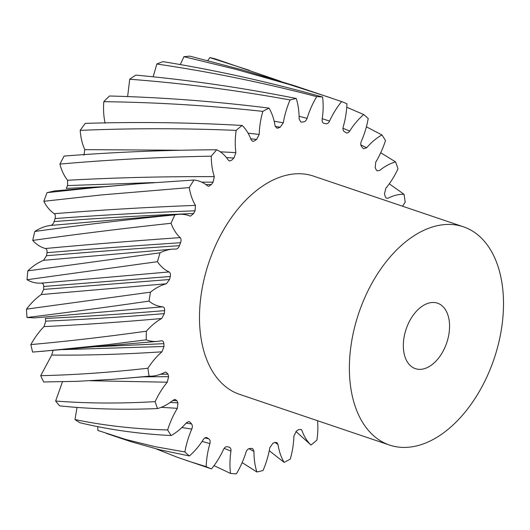 <?xml version="1.0" encoding="UTF-8"?>
<svg xmlns="http://www.w3.org/2000/svg" width="530" height="530" viewBox="0 0 530 530"><rect width="100%" height="100%" fill="white"/><g stroke="black" fill="none" stroke-linecap="round" stroke-linejoin="round"><path stroke-width="0.79" d="M408.06 324.188A34.563 21.419 -71.3 0 1 437.515 303.18A34.563 21.419 -71.3 0 1 444.829 347.654A34.563 21.419 -71.3 0 1 415.374 368.661A34.563 21.419 -71.3 0 1 408.06 324.188M487.726 375.041A115.215 71.404 -71.3 0 1 389.537 445.061A115.215 71.404 -71.3 0 1 365.163 296.8A115.215 71.404 -71.3 0 1 463.352 226.78A115.215 71.404 -71.3 0 1 487.726 375.041M389.537 445.061L239.646 394.38A115.215 71.404 -71.3 0 1 215.273 246.119A115.215 71.404 -71.3 0 1 313.462 176.093L463.352 226.78M32.734 240.415C76.956 234.161 123.059 228.45 171.044 223.282A194.888 120.787 -71.3 0 1 172.893 219.069A194.888 120.787 -71.3 0 1 174.801 214.882L163.757 215.975C119.19 220.579 76.201 225.74 34.794 231.458A194.888 120.787 -71.3 0 0 32.734 240.415C36.338 244.489 40.578 247.179 45.441 248.497C88.656 244.509 133.567 240.885 180.173 237.619C181.187 238.818 181.313 240.521 180.558 242.727A168.964 104.721 108.7 0 0 179.471 245.662C178.61 247.821 177.424 248.961 175.914 249.087A62.712 38.869 108.7 0 0 172.349 249.166A62.712 38.869 108.7 0 0 160.086 252.81L27.832 270.87A194.888 120.787 -71.3 0 0 27.03 279.721C31.396 282.311 36.212 283.444 41.472 283.119L169.09 271.936C170.322 272.712 170.713 274.229 170.262 276.488A168.964 104.721 108.7 0 0 169.567 279.515L166.38 283.769A62.712 38.869 108.7 0 0 150.467 292.156L26.5 309.136A194.888 120.787 -71.3 0 0 26.99 317.49L34.51 317.894L162.703 306.83C164.108 307.155 164.744 308.42 164.605 310.633A168.964 104.721 108.7 0 0 164.34 313.621L161.663 318.517A62.712 38.869 108.7 0 0 146.353 331.197C105.755 336.855 67.257 341.313 30.853 344.586A194.888 120.787 -71.3 0 0 32.621 352.079L157.516 341.366A62.712 38.869 108.7 0 0 161.299 340.783L161.57 340.744M43.851 201.301L101.528 194.934L189.256 187.594A194.888 120.787 -71.3 0 1 193.96 180.034L136.607 183.917L94.3 187.666L47.084 192.622A194.888 120.787 -71.3 0 0 43.851 201.301C46.541 206.673 50.012 210.807 54.272 213.703C99.839 210.019 146.903 207.25 195.464 205.382L195.053 210.821A168.964 104.721 108.7 0 0 193.616 213.53L190.548 216.101L189.846 215.988A62.712 38.869 108.7 0 0 178.338 214.358A62.712 38.869 108.7 0 0 174.801 214.882M161.299 340.783C162.803 340.638 163.651 341.598 163.843 343.665A168.964 104.721 108.7 0 0 164.015 346.488L161.961 351.814A62.712 38.869 108.7 0 0 147.93 368.224A194.888 120.787 -71.3 0 0 149.082 376.187A62.712 38.869 108.7 0 0 152.335 376.101A62.712 38.869 108.7 0 0 164.923 372.312L165.877 372.047L168.01 374.147A168.964 104.721 108.7 0 0 168.613 376.678L167.275 382.196A62.712 38.869 108.7 0 0 155.131 401.634A194.888 120.787 -71.3 0 0 157.523 408.557A62.712 38.869 108.7 0 0 173.429 400.031L175.119 399.382L176.914 400.74A168.964 104.721 108.7 0 0 177.921 402.866L177.358 408.339A62.712 38.869 108.7 0 0 167.639 429.949A194.888 120.787 -71.3 0 0 171.163 435.541A62.712 38.869 108.7 0 0 186.447 422.735L188.892 421.542L190.177 422.291A168.964 104.721 108.7 0 0 191.549 423.921C192.516 425.206 192.595 426.935 191.781 429.101A62.712 38.869 108.7 0 0 184.904 451.944A194.888 120.787 -71.3 0 0 189.415 455.952A62.712 38.869 108.7 0 0 203.394 439.423C204.666 437.667 205.938 437.137 207.217 437.846A168.964 104.721 108.7 0 0 208.886 438.906C210.085 439.781 210.43 441.344 209.906 443.583A62.712 38.869 108.7 0 0 206.177 466.652A194.888 120.787 -71.3 0 0 211.477 468.904L177.782 457.45L156.178 448.897M206.177 466.652L186.871 460.643M252.565 448.539L251.545 448.38A168.964 104.721 108.7 0 1 249.511 448.565C247.974 448.791 246.814 449.99 246.013 452.163A62.712 38.869 108.7 0 1 236.373 473.827A194.888 120.787 -71.3 0 1 230.523 473.429L214.014 465.645M301.153 429.439L298.536 429.638A168.964 104.721 108.7 0 1 296.475 431.036L293.911 436.038A62.712 38.869 108.7 0 1 290.281 459.093A194.888 120.787 -71.3 0 1 284.106 462.379A62.712 38.869 108.7 0 1 277.998 444.484L276.925 442.563L275.004 442.444A168.964 104.721 108.7 0 1 272.91 443.252L269.816 447.645A62.712 38.869 108.7 0 1 263.032 470.507A194.888 120.787 -71.3 0 1 256.884 471.985L242.137 462.617M284.106 462.379L269.247 450.705M317.569 420.727A62.712 38.869 108.7 0 1 316.933 440.079A194.888 120.787 -71.3 0 1 310.997 445.028L295.925 431.473M389.278 183.824L404.026 194.291A194.888 120.787 -71.3 0 1 405.178 202.248A62.712 38.869 108.7 0 1 402.489 206.196M380.739 152.772L395.585 161.915A194.888 120.787 -71.3 0 1 397.977 168.845A62.712 38.869 108.7 0 1 385.833 188.282L384.495 193.801A168.964 104.721 108.7 0 1 385.098 196.325L386.211 198.14L388.185 198.167A62.712 38.869 108.7 0 1 404.026 194.291M366.389 126.822L381.944 134.938A194.888 120.787 -71.3 0 1 385.469 140.523A62.712 38.869 108.7 0 1 375.75 162.134L375.187 167.606A168.964 104.721 108.7 0 1 376.194 169.732L377.168 170.865L379.679 170.448A62.712 38.869 108.7 0 1 395.585 161.915M346.752 107.252L363.693 114.526A194.888 120.787 -71.3 0 1 368.204 118.528A62.712 38.869 108.7 0 1 361.327 141.371C360.513 143.537 360.592 145.266 361.559 146.558A168.964 104.721 108.7 0 1 362.931 148.188L363.64 148.758L366.661 147.744A62.712 38.869 108.7 0 1 381.944 134.938M280.496 81.242L215.419 58.943A194.888 120.787 -71.3 0 0 209.82 57.591L207.78 60.605M249.511 70.364L209.82 57.591M330.011 97.586L289.221 84.475L236.234 69.43L183.917 56.697A194.888 120.787 -71.3 0 1 189.945 56.173L242.084 69.828L294.826 85.807L341.631 101.574A194.888 120.787 -71.3 0 1 346.931 103.82A62.712 38.869 108.7 0 1 343.201 126.895C342.685 129.134 343.023 130.691 344.222 131.566A168.964 104.721 108.7 0 1 345.891 132.626C347.17 133.335 348.442 132.805 349.714 131.049A62.712 38.869 108.7 0 1 363.693 114.526M156.82 64.017C210.456 71.868 263.761 82.746 316.735 96.645A194.888 120.787 -71.3 0 1 322.584 97.043C269.823 82.203 216.637 70.404 163.015 61.646A194.888 120.787 -71.3 0 0 156.82 64.017L153.177 76.817M129.718 79.235C183.062 83.276 236.512 90.186 290.076 99.965A194.888 120.787 -71.3 0 1 296.224 98.487C242.74 87.781 189.27 79.99 135.806 75.121A194.888 120.787 -71.3 0 0 129.718 79.235L127.631 96.593M103.787 101.687C156.257 102.323 209.27 105.556 262.827 111.379A194.888 120.787 -71.3 0 1 269.002 108.1C215.392 101.396 162.226 97.368 109.511 96.003A194.888 120.787 -71.3 0 0 103.787 101.687C103.211 109.372 103.648 116.54 105.112 123.179M80.169 130.387C131.215 128.187 183.214 128.187 236.175 130.393A194.888 120.787 -71.3 0 1 242.111 125.444C188.965 122.456 136.687 121.767 85.277 123.384A194.888 120.787 -71.3 0 0 80.169 130.387C80.726 137.608 82.256 144.028 84.773 149.645L180.081 150.235M59.897 164.081C109.034 159.729 159.497 157.092 211.291 156.178A194.888 120.787 -71.3 0 1 216.73 149.778C164.625 150.043 113.764 152.136 64.156 156.065A194.888 120.787 -71.3 0 0 59.897 164.081C61.553 170.521 64.117 175.914 67.575 180.266C115.255 177.643 164.161 176.43 214.305 176.642L213.113 182.168A168.964 104.721 108.7 0 0 211.39 184.539L208.694 186.315L207.568 185.911A62.712 38.869 108.7 0 0 193.96 180.034M27.03 279.721L157.436 261.681A194.888 120.787 -71.3 0 1 160.086 252.81M26.99 317.49C65.568 312.753 106.252 307.294 149.036 301.106A194.888 120.787 -71.3 0 1 150.467 292.156M41.559 351.39L106.689 344.805L146.207 339.843A194.888 120.787 -71.3 0 1 146.353 331.197M147.93 368.224C110.187 372.458 74.445 374.942 40.711 375.671A194.888 120.787 -71.3 0 0 43.672 381.971L77.022 381.335L112.373 379.354L152.335 376.101M149.082 376.187L122.059 378.612M155.131 401.634C120.144 403.668 86.973 403.462 55.63 401.031A194.888 120.787 -71.3 0 0 59.658 405.867C90.511 409.094 123.132 409.995 157.523 408.557M167.639 429.949C135.183 429.101 104.291 425.636 74.962 419.555A194.888 120.787 -71.3 0 0 79.884 422.721C108.822 429.684 139.244 433.957 171.163 435.541M184.904 451.944L154.846 446.644L125.683 439.43L97.864 430.44L97.798 426.663M189.415 455.952L159.775 449.791L130.976 441.682L106.378 433.421M77.042 407.457L74.962 419.555M62.467 381.779L55.63 401.031M161.961 351.814C123.43 354.338 86.681 355.418 51.728 355.054L40.711 375.671M51.728 355.054L52.947 350.973M161.663 318.517C120.601 322.154 81.388 324.844 44.036 326.593C39.054 331.674 34.662 337.676 30.853 344.586M44.036 326.593L45.746 321.14C83.455 319.491 122.986 316.986 164.34 313.621M164.605 310.633C123.033 314.045 83.289 316.648 45.361 318.444L45.746 321.14M166.38 283.769L41.267 294.548C35.941 298.277 31.018 303.14 26.5 309.136M41.267 294.548L43.645 289.413L169.567 279.515M170.262 276.488L43.698 286.485L43.645 289.413M43.698 286.485C43.679 284.338 42.937 283.219 41.472 283.119M172.349 249.166L43.539 260.323C38.107 262.535 32.867 266.047 27.832 270.87M43.539 260.323L46.488 255.732C89.126 252.134 133.454 248.782 179.471 245.662M180.558 242.727C134.355 245.768 89.828 249.093 46.978 252.704L46.488 255.732M46.978 252.704C47.276 250.458 46.766 249.054 45.441 248.497M58.479 224.78L50.754 225.422C45.447 226.012 40.128 228.026 34.794 231.458M50.754 225.422C52.291 225.065 53.417 223.779 54.146 221.566C99.123 218.108 145.618 215.432 193.616 213.53M195.053 210.821C146.896 212.576 100.223 215.16 55.047 218.565L54.146 221.566M55.047 218.565C55.657 216.326 55.398 214.703 54.272 213.703M136.607 183.917L54.822 190.899L47.084 192.622M154.508 182.552L67.555 185.573L66.283 188.408L102.906 186.706M67.555 185.573L67.575 180.266M83.959 155.164L84.773 149.645M183.917 56.697L180.293 64.581M211.477 468.904A62.712 38.869 108.7 0 0 223.547 449.38C224.601 447.373 225.853 446.492 227.284 446.73A168.964 104.721 108.7 0 0 229.179 447.181L229.437 447.26M229.179 447.181C230.563 447.605 231.153 448.923 230.948 451.136A62.712 38.869 108.7 0 0 230.523 473.429M252.651 448.585L253.983 451.447A62.712 38.869 108.7 0 0 256.884 471.985M301.192 429.466L301.954 430.572A62.712 38.869 108.7 0 0 310.997 445.028M346.229 132.805L345.891 132.626M341.631 101.574A62.712 38.869 108.7 0 0 329.561 121.092C328.507 123.106 327.255 123.987 325.824 123.742A168.964 104.721 108.7 0 0 323.929 123.291L323.777 123.251M323.929 123.291C322.545 122.867 321.955 121.549 322.16 119.336A62.712 38.869 108.7 0 0 322.584 97.043M316.735 96.645A62.712 38.869 108.7 0 0 307.095 118.316C306.294 120.482 305.134 121.681 303.597 121.913A168.964 104.721 108.7 0 0 301.563 122.092L300.894 122.059L299.125 119.031A62.712 38.869 108.7 0 0 296.224 98.487M290.076 99.965A62.712 38.869 108.7 0 0 283.292 122.828L280.198 127.22A168.964 104.721 108.7 0 0 278.104 128.028L276.885 128.187L275.11 125.988A62.712 38.869 108.7 0 0 269.002 108.1M262.827 111.379A62.712 38.869 108.7 0 0 259.197 134.441L256.633 139.436A168.964 104.721 108.7 0 0 254.572 140.834L252.817 141.371L251.154 139.907A62.712 38.869 108.7 0 0 242.111 125.444M236.175 130.393A62.712 38.869 108.7 0 0 235.863 152.64L233.942 158.019A168.964 104.721 108.7 0 0 232.007 159.947L229.762 161.034L228.311 160.173A62.712 38.869 108.7 0 0 216.73 149.778M211.291 156.178A62.712 38.869 108.7 0 0 214.305 176.642M189.256 187.594A62.712 38.869 108.7 0 0 195.464 205.382M171.044 223.282A62.712 38.869 108.7 0 0 180.173 237.619M157.436 261.681A62.712 38.869 108.7 0 0 169.09 271.936M149.036 301.106A62.712 38.869 108.7 0 0 162.703 306.83M146.207 339.843A62.712 38.869 108.7 0 0 157.516 341.366M206.554 437.568L207.217 437.846M204.918 437.893L208.886 438.906M209.906 443.583L202.076 441.437M186.09 423.132L191.549 423.921M191.781 429.101L181.836 427.551M176.914 400.74L172.773 400.554M170.209 402.449L177.921 402.866M177.358 408.339L161.226 407.325M168.01 374.147L160.391 374.286M143.696 376.837L168.613 376.678M167.275 382.196L90.199 380.739M163.843 343.665L97.063 346.693M63.216 349.615L164.015 346.488M213.113 182.168L201.685 182.128M205.819 184.539L211.39 184.539M233.942 158.019L226.462 157.622M220.281 151.812L235.863 152.64M256.633 139.436L250.73 138.78M248.08 133.182L259.197 134.441M280.198 127.22L275.183 126.345M274.162 121.191L283.292 122.828M299.099 116.308L307.095 118.316M322.253 118.707L329.561 121.092M342.956 128.306L349.714 131.049M360.837 144.895L366.661 147.744M277.998 444.484L274.984 442.457M253.983 451.447L248.915 448.685M230.948 451.136L224.13 448.367M58.307 224.793L178.338 214.358"/></g></svg>
